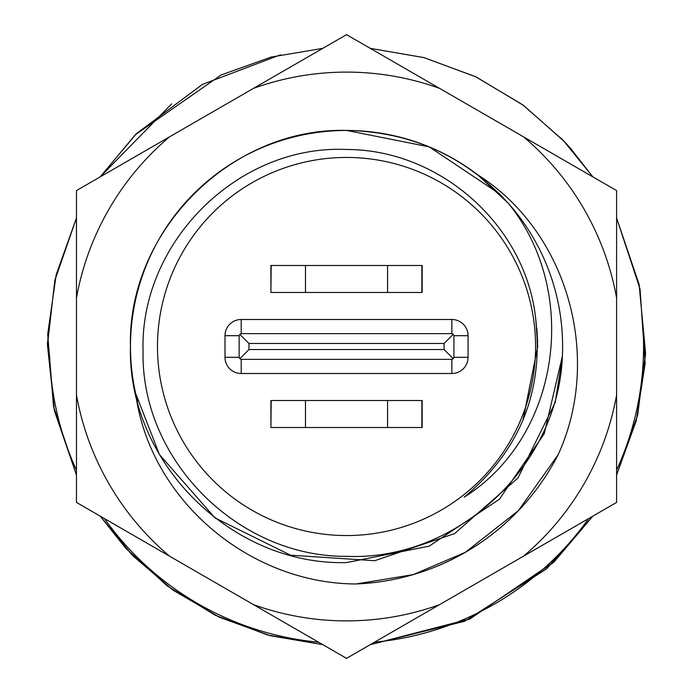 <?xml version="1.0" encoding="UTF-8"?>
<svg xmlns="http://www.w3.org/2000/svg" width="693" height="693" viewBox="0 0 693 693"><rect width="100%" height="100%" fill="white"/><g stroke="black" fill="none" stroke-linecap="round" stroke-linejoin="round"><path stroke-width="1.04" d="M346.535 562.586C231.133 565.609 127.425 461.893 130.449 346.5C127.425 231.107 231.133 127.391 346.535 130.414C231.133 127.391 127.425 231.107 130.449 346.5C127.425 461.893 231.133 565.609 346.535 562.586C231.133 565.609 127.425 461.893 130.449 346.5C127.425 231.107 231.133 127.391 346.535 130.414C231.133 127.391 127.425 231.107 130.449 346.5C127.425 461.893 231.133 565.609 346.535 562.586L429.218 546.136L499.324 499.298L544.222 433.731L562.404 356.029L544.222 433.731L499.324 499.298L429.218 546.136L346.535 562.586L429.218 546.136L499.324 499.298L544.222 433.731L562.404 356.029L544.222 433.731L499.324 499.298L429.218 546.136L346.535 562.586C231.133 565.609 127.425 461.893 130.449 346.5C127.425 231.107 231.133 127.391 346.535 130.414L429.218 146.864L499.324 193.702L507.969 202.867A216.086 216.086 0 0 1 562.404 356.029L544.222 433.731L499.324 499.298L429.218 546.136L346.535 562.586C231.133 565.609 127.425 461.893 130.449 346.5C127.425 231.107 231.133 127.391 346.535 130.414L429.218 146.864L499.324 193.702L507.969 202.867C580.05 290.636 561.235 436.148 464.154 497.21C520.105 450.381 543.936 390.8 535.646 318.451C525.692 225.338 439.873 149.48 346.535 149.489C237.604 144.465 139.466 242.853 143.07 351.611C140.939 460.334 238.262 557.094 346.535 556.34C457.345 561.053 558.324 465.783 562.404 356.029L544.222 433.731L499.324 499.298M346.535 130.414L429.218 146.864L499.324 193.702L507.969 202.867L499.324 193.702L429.218 146.864L346.535 130.414L429.218 146.864L499.324 193.702L507.969 202.867L499.324 193.702L429.218 146.864L346.535 130.414C410.854 131.765 464.665 155.916 507.969 202.867M535.793 319.456L537.716 346.5L523.007 420.019L537.716 346.5L535.793 319.456L537.716 346.5L523.007 420.019L537.716 346.5L535.793 319.456L537.716 346.5L523.007 420.019L537.716 346.5L535.793 319.456L537.716 346.5L523.007 420.019L537.716 346.5L535.793 319.456L537.716 346.5L523.007 420.019L537.716 346.5L535.793 319.456L537.716 346.5L523.007 420.019L537.716 346.5L535.793 319.456L537.716 346.5L523.007 420.019L537.716 346.5M536.884 328.733L537.664 342.359M535.784 319.404L537.716 346.5L523.163 419.663M322.791 48.354L271.032 57.095L221.015 75.026L135.291 134.771L100.199 176.871L171.691 103.837M76.464 217.983L54.816 280.492L47.445 344.984L54.487 411.018L76.464 475.017L53.5 406.367L47.696 334.208L56.202 274.645L76.464 217.992L55.007 279.677L47.462 343.321L54.305 410.195L76.464 475.017M100.199 516.129L133.151 556.072L173.259 590.28L219.672 617.35L270.348 635.724L322.791 644.646L267.559 634.97L215.107 615.167L167.273 585.914L125.736 548.25L100.199 516.129L131.991 554.885L172.254 589.561L218.945 617.013L269.967 635.62L322.791 644.646M370.27 644.646L469.958 618.936L554.426 561.521L592.861 516.129L546.534 568.875L464.648 621.274L370.27 644.646L469.222 619.265L553.222 562.673L592.861 516.129M616.597 475.017L637.716 414.812L645.555 352.72L639.076 284.295L616.597 217.983L640.029 288.938L645.131 363.487L636.287 420.634L616.597 475.008L637.517 415.627L645.512 354.374L639.249 285.109L616.597 217.983M592.861 176.871L563.175 140.307L522.643 104.764L475.45 76.628L423.778 57.562L370.27 48.354L424.151 57.658L476.178 76.975L523.648 105.492L564.319 141.511L592.861 176.871L570.469 148.241L561.269 138.314M280.483 54.799L202.382 84.442L136.469 133.602L100.199 176.871M562.309 357.519L555.223 402.416L517.94 478.023L454.556 533.61L374.731 560.706L290.61 555.197L215.003 517.905L159.425 454.53L215.003 517.905L290.61 555.197L374.731 560.706L454.556 533.61L517.94 478.023L555.223 402.416L562.309 357.519L555.223 402.416L517.94 478.023L454.556 533.61L374.731 560.706L290.61 555.197L215.003 517.905L159.425 454.53L135.603 393.286C149.714 499.852 249.298 583.549 356.02 583.974A237.664 237.664 0 0 0 558.108 454.747C602.581 358.108 568.355 232.06 477.624 174.757A216.06 216.06 0 0 0 135.603 393.286L137.578 401.429M356.02 583.974L413.123 574.644L465.358 552.321L518.425 510.62L558.108 454.747M169.49 556.132A274.393 274.393 0 0 1 76.464 395.001L76.464 297.999A274.393 274.393 0 0 1 169.49 136.868L253.499 88.358A274.393 274.393 0 0 1 439.561 88.358L523.57 136.868A274.393 274.393 0 0 1 616.597 297.999L616.597 395.001A274.393 274.393 0 0 1 523.57 556.132L439.561 604.642A274.393 274.393 0 0 1 253.499 604.642L76.464 502.425L76.464 395.001M508.212 203.179L477.624 174.757L508.212 203.179M253.499 88.358L346.535 34.65L439.561 88.358M523.57 136.868L616.597 190.575L616.597 297.999M76.464 297.999L76.464 190.575L169.49 136.868M439.561 604.642L346.535 658.35L253.499 604.642M616.597 395.001L616.597 502.425L523.57 556.132M49.662 356.323A297.028 297.028 0 0 0 76.464 470.149M104.418 518.563A297.028 297.028 0 0 0 318.572 642.212M374.489 642.212A297.028 297.028 0 0 0 588.643 518.563M616.597 470.149A297.028 297.028 0 0 0 643.399 336.677M346.535 157.45A189.05 189.05 0 0 0 157.484 346.5A189.05 189.05 0 0 0 346.535 535.55A189.05 189.05 0 0 0 535.576 346.5A189.05 189.05 0 0 0 346.535 157.45M271.18 427.52L422.15 427.52L422.15 400.511L270.911 400.511L270.911 427.52L271.18 400.511M271.18 292.489L422.15 292.489L422.15 265.48L270.911 265.48L270.911 292.489L271.18 265.48M241.207 373.51L451.862 373.51A16.208 16.208 0 0 0 468.061 357.302L468.061 335.698A16.208 16.208 0 0 0 451.862 319.49L241.207 319.49A16.208 16.208 0 0 0 225 335.698L225 357.302A16.208 16.208 0 0 0 241.207 373.51L241.207 359.364L239.795 358.714L239.146 357.302L225 357.302M239.146 357.302L239.146 335.698L239.795 334.286L241.207 333.636L451.862 333.636L453.265 334.286L453.915 335.698L453.915 357.302L453.265 358.714L451.862 359.364L241.207 359.364M444.083 349.532L444.083 343.468L248.978 343.468L248.978 349.532L444.083 349.532L453.265 358.714M453.265 334.286L444.083 343.468M248.978 343.468L239.795 334.286M239.795 358.714L248.978 349.532M305.483 292.489L305.483 265.48M421.881 292.489L421.881 265.48M387.578 292.489L387.578 265.48M305.483 427.52L305.483 400.511M421.881 427.52L421.881 400.511M387.578 427.52L387.578 400.511M451.862 359.364L451.862 373.51M453.915 357.302L468.061 357.302M453.915 335.698L468.061 335.698M451.862 333.636L451.862 319.49M241.207 333.636L241.207 319.49M239.146 335.698L225 335.698"/></g></svg>
